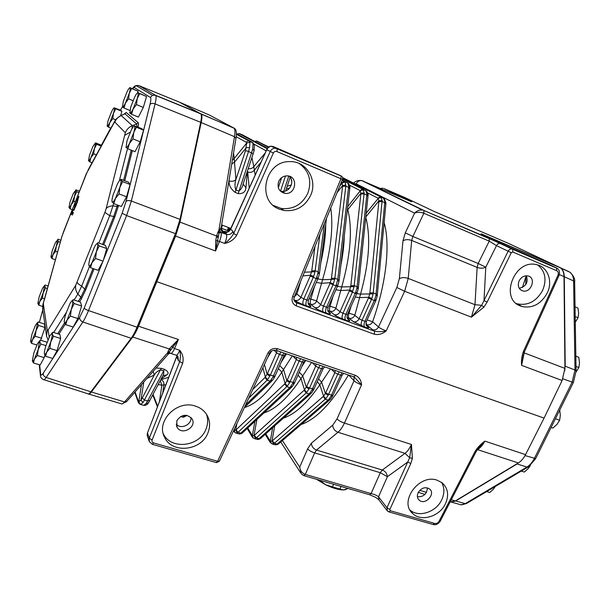 <?xml version="1.0" encoding="UTF-8"?>
<svg xmlns="http://www.w3.org/2000/svg" width="610" height="610" viewBox="0 0 610 610"><rect width="100%" height="100%" fill="white"/><g stroke="black" fill="none" stroke-linecap="round" stroke-linejoin="round"><path stroke-width="0.91" d="M549.618 264.671L505.423 245.601L481.122 233.76L560.3 267.782M559.484 267.31L560.346 267.805C562.679 269.49 563.899 272.411 563.998 276.582L564.936 368.402L562.115 380.495L544.082 418.102L525.538 454.618C523.571 458.423 521.169 461.198 518.34 462.952L455.274 500.978L450.119 502.007M408.159 200.316L383.72 188.452L405.132 197.655L434.343 211.556L507.962 243.146L559.759 267.432M382.821 188.185L380.457 188.429M179.386 102.144L201.292 114.1C202.139 115.267 202.108 118.081 201.186 122.534L179.98 222.101L175.588 236.07L138.5 326.243C136.556 330.879 134.635 334.471 132.744 337.017L91.363 391.994C89.929 393.869 88.839 394.525 88.099 393.953M200.926 113.796L201.269 114.085C202.116 115.252 202.085 118.066 201.163 122.526L180.499 219.531L175.97 233.828L137.524 327.341C135.534 332.122 133.575 335.813 131.638 338.428L91.355 391.955C89.96 393.786 88.892 394.449 88.145 393.953M235.978 138.333C236.939 132.599 236.299 129.198 234.042 128.115L209.009 114.855L179.348 102.129M500.375 243.443L423.988 210.526L423.858 213.271L412.886 236.482L411.674 240.439L408.22 278.412L404.643 291.283L386.183 330.902C382.493 333.975 378.558 335.096 374.387 334.257L296.368 305.938C292.525 304.077 291.267 300.966 292.602 296.612L340.914 178.844M195.368 406.1C176.984 399.466 155.535 421.365 164.654 437.4C171.951 453.901 200.972 450.927 207.766 433.321C210.663 426.253 210.107 419.695 206.104 413.671C203.481 410.057 199.897 407.533 195.368 406.1M437.08 480.184C418.933 473.512 398.399 502.16 412.901 513.719C421.411 522.061 439.627 516.441 445.407 503.86C449.212 495.167 448.053 488.099 441.937 482.67L437.08 480.184M544.082 418.102L157.022 281.751M175.863 355.096C176.885 355.706 178.173 354.097 179.721 350.277C182.832 354.166 183.808 358.497 182.665 363.247L152.119 439.993C151.707 441.411 152.203 442.395 153.606 442.944L217.595 461.274L219.432 461.122L269.589 353.381M217.648 461.251L267.897 353.144C270.169 349.24 273.402 347.776 277.596 348.76L355.653 375.44C359.305 377.346 361.265 380.48 361.539 384.841C358.169 383.56 355.66 382.195 354.021 380.754L348.653 375.058M354.151 376.934L361.539 384.841L344.421 423.073L411.445 444.461L412.398 458.392L409.676 457.721L411.445 444.461C409.623 448.48 407.472 451.438 405.002 453.329L337.986 432.269L316.506 450.05L314.653 452.887L305.305 474.405L371.094 493.589C374.532 494.42 377.01 495.488 378.52 496.799L386.961 507.756L409.676 457.721L405.002 453.329L382.31 470.02C385.291 471.195 386.992 473.413 387.396 476.684L378.52 496.799L378.985 500.009L386.976 510.44M369.538 494.725L371.094 493.589L380.266 472.712L387.396 476.684L407.823 461.945L410.782 463.6L389.859 509.457L390.369 510.745L434.686 523.441C436.501 523.761 437.95 523.044 439.04 521.298L475.06 451.469C477.638 447.42 480.901 443.973 484.866 441.129C482.823 444.995 480.398 447.832 477.584 449.639L477.157 449.913M120.681 403.584C121.565 404.399 122.862 403.85 124.554 401.937L167.758 352.603L168.101 351.413L169.191 352.084L168.047 352.694M168.101 351.413L169.466 348.829L170.556 350.346L169.191 352.084L169.862 353.053M179.98 222.101L216.634 236.032L217.778 232.494L219.104 232.929L215.528 250.992L215.772 240.424L216.413 237.13L218.205 237.092L218.38 236.2L216.634 236.032L218.433 235.933M201.163 122.526L200.705 122.328C201.628 117.875 201.666 115.061 200.82 113.895L200.804 113.887C201.666 115.038 201.628 117.852 200.705 122.328L180.003 219.364L175.474 233.653L137.029 327.181L137.524 327.341M279.601 209.238L284.024 210.496C296.079 211.723 304.969 206.645 310.688 195.269C317.825 179.988 306.235 160.834 289.811 161.619C264.542 160.766 256.154 201.361 279.601 209.238M520.536 306.029L522.114 306.571C532.728 308.5 541.101 303.978 547.231 293.006C553.178 281.118 547.643 266.486 536.198 264.587C514.192 259.136 499.392 298.946 520.536 306.029M524.371 351.924L521.588 365.352C521.169 360.807 521.763 356.232 523.357 351.627L557.975 275.217C558.729 273.135 558.295 271.625 556.678 270.703L512.796 252.014L511.287 252.708L487.138 302.11L484.004 300.593L508.092 251.259C509.045 249.589 510.349 248.834 512.011 248.994L557.319 268.408M367.09 319.93L372.611 321.714L378.505 326.968L396.851 287.47L404.643 291.283L471.438 317.162L481.625 305.313L483.89 307.135L471.438 317.162L474.976 304.703L477.15 267.394L411.674 240.439C408.334 239.265 405.444 239.387 402.989 240.805L405.299 232.86L412.886 236.482L478.164 263.482L489.243 241.141L489.266 238.441L512.011 249.002L556.564 267.973L549.328 264.534M292.602 296.612L294.294 296.887L342.485 179.416L276.887 151.539C275.362 151.059 274.195 151.554 273.371 153.018L236.749 235.14C233.981 239.6 229.955 242.368 224.663 243.428C226.623 238.861 227.179 235.818 226.318 234.301L224.099 232.052C223.367 231.22 224.343 231.182 227.019 231.93M169.847 348.34L178.402 339.473L170.556 350.346L170.96 349.827L169.847 348.34L169.466 348.829M217.778 232.494L218.86 230.527L234.492 136.678C235.216 132.202 235.071 129.35 234.049 128.123L201.292 114.1M347.494 208.345L347.822 209.71C352.641 229.329 350.613 255.079 341.73 286.959L335.851 308.401C334.471 310.894 332.541 311.862 330.063 311.291L327.837 310.482L330.307 313.258C330.994 314.249 329.591 314.135 326.098 312.93L323.14 311.855C319.396 310.421 316.582 308.988 314.707 307.562L310.726 304.215C310.017 303.315 310.04 301.645 310.803 299.197L314.577 286.342M320.799 262.887C324.017 248.72 325.664 235.872 325.732 224.327M347.181 317.795L349.538 320.281C350.292 321.287 348.958 321.203 345.527 320.014L342.629 318.954C338.939 317.543 336.125 316.117 334.188 314.676L330.063 311.291C329.308 310.383 329.308 308.713 330.056 306.289L332.991 296.422M340.86 265.281C342.927 254.759 344.07 244.984 344.276 235.948M365.764 217.351C370.91 236.985 369.18 262.567 360.563 294.089L354.791 315.378C353.411 317.848 351.505 318.801 349.072 318.252C348.279 317.33 348.257 315.667 348.989 313.258L351.101 306.281M360.632 266.143L362.439 248.964M160.674 379.816L168.932 377.186M156.076 368.036L161.444 368.379L164.494 369.347C168.154 371.444 169 373.251 167.026 374.761L161.101 379.001M249.231 188.086L247.553 170.663M247.408 171.097L245.921 187.712C245.586 191.914 243.024 193.881 238.213 193.606L235.155 192.379C230.755 188.94 228.75 185.12 229.146 180.918C231.922 181.719 234.171 181.261 235.895 179.553C234.751 182.962 234.713 186.401 235.765 189.862L238.815 191.09C241.087 189.397 242.544 186.973 243.184 183.816L243.199 183.762M294.767 301.485L296.651 302.834L374.502 331.2L366.076 324.474M281.149 362.271L286.364 354.021M301.828 366.549L305.618 360.586M526.354 275.781C528.466 282.308 526.087 286.479 519.217 288.294M427.389 487.863C426.878 494.108 423.553 497.058 417.408 496.715M152.363 444.316L149.29 441.617L149.275 438.209L179.721 361.562L178.463 360.754L176.77 356.819M176.183 424.179C180.827 429.775 191.936 424.659 190.922 417.423M230.557 228.956L232.936 231.442L233.676 233.569L270.2 151.562C271.191 149.564 272.746 148.444 274.866 148.215L277.222 148.604L341.081 175.886L273.204 146.522L272.395 146.918M280.15 190.877L281.957 191.311C289.697 192.607 295.171 181.353 289.262 176.221M294.279 296.849L297.017 294.104L300.882 297.367L310.246 276.025L311.756 270.81L314.981 246.463M330.757 207.995C333.525 227.141 330.803 251.046 322.583 279.708L316.575 300.928L320.624 304.619L329.979 283.482L331.344 279.052L342.584 186.309L342.073 183.038L341.211 182.512M335.851 308.401L340.037 311.748L349.705 290.055L350.834 285.686L360.922 193.248L359.976 190.533L349.538 185.15M252.784 389.477L264.984 377.476L267.111 374.304L276.559 352.824L273.981 350.117M292.304 355.859L281.805 372.153C268.697 392.291 256.215 404.094 244.366 407.556L271.747 381.067M233.92 429.997L236.085 429.814L285.099 383.53L287.211 380.091L296.308 359.534L292.861 356.042M311.573 362.431L300.974 378.52C288.179 397.682 275.842 409.15 263.97 412.917M247.744 427.976L252.319 435.677L253.966 435.677L304.504 389.889L306.632 386.496L315.728 366.137L312.145 362.614M330.513 368.882L319.823 384.788C307.356 403.004 295.194 414.129 283.345 418.163M265.746 433.87L270.291 441.099L271.999 441.114L323.582 396.149L325.732 392.794L334.829 372.626L331.1 369.073M166.019 384.757L161.879 385.192L160.224 380.663M135.084 391.925L138.249 400.938L138.813 401.654L140.956 400.122L142.992 402.676L140.407 404.499L138.813 401.654L141.467 384.658M354.791 315.378L359.115 318.763L368.783 297.276L369.881 292.937L378.901 200.858L377.895 198.136L367.716 192.928M232.379 160.079L234.209 158.47L235.895 179.553L245.51 150.708L246.638 143.129L249.963 142.153L249.597 147.597L248.575 151.402L235.155 192.379M248.224 168.65C250.565 169.046 252.426 168.368 253.798 166.606L255.163 175.1M239.707 133.681L267.34 148.497M257.207 141.154L268.537 147.124M256.566 439.269L259.075 438.674L309.651 393.397L311.954 389.973L321.523 368.669L318.626 367.685L309.506 388.067L306.754 392.443L256.337 437.85L255.758 438.293L253.226 438.102M236.375 433.199L238.373 433.801L240.797 433.176L290.307 387.068L292.579 383.598L302.148 362.088L299.205 361.082L289.628 382.623L287.356 386.099L238.022 432.337L235.597 432.97M272.632 444.095L274.469 444.644L277.062 444.088L328.683 399.619L331.009 396.241L340.571 375.135L337.726 374.166L328.149 395.303L325.831 398.688L274.37 443.279L271.778 443.836L270.291 441.099L272.662 427.701M245.571 404.964L270.108 381.181L272.876 377.117L282.453 355.394L279.456 354.379L270.329 375.158L267.63 379.649L248.766 398.109M342.614 179.027L362.935 189.359L364.178 192.844L354.097 286.616L352.366 292.297L342.988 313.243L345.885 314.31L355.691 292.365L356.995 287.722L366.907 194.003L365.931 190.701L349.995 182.565L364.612 188.795L380.815 196.961L382.15 200.461L373.152 293.875L371.871 298.488L362.073 320.25L364.917 321.295L374.723 299.563L375.996 294.958L384.841 201.605L383.484 198.097L342.584 177.579M342.126 180.278L345.168 181.94L345.832 186.157L334.73 279.243L332.961 284.962L323.582 306.121L326.525 307.196L335.904 286.075L337.81 279.365L348.691 186.271L347.936 183.114L342.21 180.08M319.922 234.408L315.019 271.74L313.654 276.452L303.841 298.869L306.83 299.967L316.651 277.588L318.168 271.877L324.398 223.496M226.318 234.301L221.003 232.456L219.104 232.929L219.226 229.36L220.469 228.895L221.354 226.706M278.366 444.019L276.475 444.53M384.841 201.605L385.932 203.023M383.934 198.425L384.757 199.089M238.213 193.606L251.594 152.675L252.692 148.909L253.043 143.464L252.273 142.275L236.367 133.62M236.375 133.956L249.284 141.001L249.963 142.153M143.487 405.421L146.08 403.607L147.635 401.006L149.778 400.541L162.344 376.652C163.77 374.769 164.143 372.824 163.465 370.834L160.422 369.866L142.992 402.676M182.573 417.156L185.554 415.219M252.692 148.909L254.08 150.7L253.173 153.758M253.043 143.464L254.37 144.936M254.873 141.497L256.879 141.078M237.252 134.101L239.341 133.59M231.716 164.052L234.69 161.955L246.318 147.666L249.597 147.597M161.444 368.379L160.422 369.866C157.517 371.055 155.458 372.786 154.246 375.043L146.941 378.436M146.08 403.607L148.474 402.76M185.387 415.456L186.927 415.364M337.033 418.879C338.558 420.534 341.02 421.929 344.421 423.073C342.515 427.206 340.372 430.271 337.986 432.269C334.753 430.957 332.984 428.609 332.686 425.223L337.033 418.879L354.021 380.754L353.907 376.85M362.416 180.72L423.836 210.442L489.144 238.365M560.346 267.805L482.365 234.614M405.299 232.86L414.587 213.149C416.782 210.801 419.398 209.764 422.433 210.054L361.722 180.568L411.681 201.826L383.72 188.452M354.883 183.694L356.194 183.823L414.587 213.149C417.347 211.975 420.404 211.998 423.767 213.233L489.243 241.141L496.494 245.632L485.781 267.157C483.166 268.446 480.283 268.522 477.15 267.394L478.164 263.482L485.781 267.157L484.004 300.593L481.625 305.313L474.976 304.703L408.22 278.412C404.804 277.253 401.853 277.344 399.359 278.671L402.989 240.805M372.481 329.751C375.036 330.391 377.049 329.461 378.505 326.968C380.205 328.317 382.767 329.629 386.183 330.902C382.264 331.81 378.375 331.909 374.502 331.2L374.387 334.257M282.415 440.557L299.701 467.153L301.21 473.772M307.615 448.853L311.413 443.195C311.657 446.512 313.357 448.792 316.506 450.05L382.31 470.02L380.266 472.712L314.653 452.887C311.352 451.835 309.011 450.485 307.615 448.853L299.701 467.153C300.212 470.714 302.049 473.124 305.213 474.382L303.925 475.663M219.135 230.671L219.226 229.36L221.003 232.456L218.006 232.189M127.002 401.128L167.788 354.715L168.101 353.945L167.338 353.312L169.908 353.083M526.666 276.315L525.957 276.582L526.056 275.796M221.514 229.558L224.266 232.341L222.017 230.633M220.469 228.895L223.001 233.02L226.31 234.293M168.101 353.945L170.053 353.198M525.538 454.618L484.866 441.129L478.781 447.885M523.22 355.912L521.588 365.352L562.115 380.495M387.472 511.066L386.961 507.756L389.859 509.457M267.241 148.68L230.664 229.23C229.192 231.853 227.042 232.806 224.213 232.097L224.099 232.052M276.887 151.539L277.298 148.665L273.204 146.522L270.962 146.171C268.995 146.469 267.66 147.681 266.951 149.801L273.371 153.018M247.79 172.066C250.489 172.828 252.677 172.172 254.378 170.106L261.072 162.168M245.921 187.712L243.123 184.014M177.083 355.645L147.3 433.451M152.119 439.993L149.275 438.209L147.567 433.275L147.353 435.967L149.076 441M345.168 181.94L342.073 183.038L339.785 185.989M345.908 185.097L342.645 185.509L337.017 192.737M348.836 183.862L347.936 183.114M349.858 187.834L348.691 186.271M308.119 302.865L310.757 306.121C311.367 307.082 309.888 306.952 306.327 305.717L303.315 304.626C299.518 303.17 296.704 301.736 294.882 300.318L293.951 299.518M296.155 302.621L296.17 302.629C292.335 299.113 294.31 298.839 294.272 296.948M221.117 232.677C221.567 234.575 221.018 237.504 219.47 241.461L224.663 243.428C228.414 240.721 231.411 237.435 233.676 233.569L236.749 235.14M182.665 363.247L179.721 361.562C180.613 357.986 180.613 354.227 179.721 350.277L174.529 348.577C172.904 352.176 171.562 353.792 170.51 353.411L168.108 351.162M295.728 293.395L297.017 294.104M309.178 298.603L316.575 300.928M308.424 303.376L310.726 304.215C313.258 304.794 315.21 303.826 316.598 301.31M366.907 194.003L368.036 195.49L367.975 196.321M366.076 190.831L366.938 191.532M382.15 200.461L378.901 200.858L365.809 216.977M352.382 183.457L359.176 186.37L359.397 187.339M352.45 183.503L352.641 183.907M381.25 197.289L378.215 198.372L366.206 213.187M359.115 186.325L364.101 188.642L362.653 188.993M364.612 188.795L384.186 198.555L385.932 202.894M342.614 177.701L355.409 184.151L342.645 177.823M355.409 184.151L353.053 183.267M347.265 210.282L360.922 193.248L364.178 192.844M363.354 189.672L360.289 190.77L347.692 206.645M260.44 438.59L258.495 439.116M274.683 425.894L271.999 441.114L273.776 443.714M354.761 314.989L348.112 312.938M335.828 308.019L328.813 305.831M254.919 421.319L252.319 435.677L253.203 438.094M256.894 419.482L253.966 435.677L255.758 438.293M242.239 433.07L240.241 433.626M234.225 429.341L234.941 432.597M236.848 423.706L235.658 430.157L237.458 432.795M153.209 371.299L154.246 375.043L142.26 398.055L144.616 400.091L147.635 401.006L164.494 369.347M167.026 374.761L162.786 375.829M162.664 393.496L163.884 385.116C164.235 382.539 163.274 380.754 161.002 379.778M475.06 451.469L476.166 451.53L478.797 447.877M355.653 375.44L353.869 376.843L276.2 350.361M558.973 275.59L524.409 351.84L523.357 351.627M500.337 243.436C498.66 243.306 497.379 244.038 496.494 245.632L511.287 252.708M171.425 346.297L174.529 348.577L178.402 339.473L138.5 326.243M215.772 240.424L219.47 241.461L215.528 250.992L175.588 236.07M519.125 280.859C521.245 277.077 524.165 275.43 527.879 275.926C536.716 277.558 531.173 293.471 522.701 290.901C518.538 289.186 517.349 285.846 519.125 280.859M537.807 264.984C545.363 271.336 546.949 279.853 542.564 290.551C536.381 301.37 528.008 305.816 517.448 303.879L516.304 303.498M418.117 492.72C421.335 487.832 425.139 486.566 429.509 488.915C436.112 493.825 425.17 505.766 419.215 500.162C417.209 498.21 416.843 495.724 418.117 492.72M441.609 482.426C444.576 487.649 444.621 493.429 441.747 499.765C436.211 512.179 418.605 517.92 409.966 509.983M278.656 181.437C280.455 177.754 283.307 175.901 287.226 175.863C298.534 176.031 296.117 195.055 285.068 193.362C279.09 191.731 276.955 187.758 278.656 181.437M299.197 163.518C309.255 171.052 312.106 181.033 307.737 193.462C302.003 204.685 293.158 209.688 281.195 208.452L273.433 205.486M176.801 420.763C181.46 414.327 186.477 413.611 191.868 418.597C197.625 426.886 181.658 436.173 177.052 427.191L176.801 420.763M206.47 414.213C208.223 419.2 208.025 424.27 205.867 429.432C199.249 446.916 170.754 450.05 163.297 433.771M222.536 225.235L221.293 228.201M222.086 225.06L221.331 226.851M341.081 486.445L339.892 489.029L343.499 489.929L348.142 488.496M319.785 480.253L325.565 484.729L332.435 486.871L333.624 484.279M345.862 489.555L343.499 489.929C338.756 489.914 332.778 488.183 325.565 484.729L316.598 479.323M318.656 479.925L319.648 480.566M332.435 486.871L339.892 489.029M138.584 85.484L178.959 101.961M72.392 215.078L72.72 213.927L72.239 212.562L71.278 214.689L73.322 209.466L72.476 211.937L72.964 213.302L73.406 212.493L72.392 215.078M76.296 202.535L76.837 202.482L76.281 204.998L73.726 210.419L75.06 205.052L76.296 202.535L76.814 202.726M78.804 196.123L77.112 203.016L77.401 201.956L76.891 200.667L76.479 201.391L78.804 196.123M201.269 114.085L155.741 95.526C156.366 96.601 156.145 99.392 155.077 103.891L200.705 122.328L180.011 219.348L175.474 233.653L126.598 215.566L88.503 310.559L137.021 327.196C135.039 331.97 133.087 335.66 131.15 338.283L90.898 391.818C89.38 393.793 88.252 394.395 87.52 393.641M65.75 324.657L73.177 327.051L77.874 318.557L81.587 305.991L80.535 302.163L73.2 299.716L72.681 301.279L72.323 300.783C71.789 300.722 70.989 301.683 69.906 303.666L65.773 314.081C64.614 318.039 64.126 320.761 64.325 322.248L64.332 322.286C64.66 323.483 65.567 322.751 67.062 320.075L71.278 309.476C72.468 305.389 72.941 302.659 72.681 301.279L74.161 303.528L71.278 309.476L70.409 316.117L67.062 320.075L65.75 324.657L64.325 322.248M137.715 92.674L138.127 91.279L130.022 87.649C129.442 87.642 128.458 89.022 127.071 91.797L123.304 101.405L122.465 107.063C122.968 107.322 123.96 105.987 125.439 103.067L129.274 93.299C130.25 89.99 130.51 88.122 130.075 87.688L131.691 88.534L129.274 93.299L128.596 98.828L125.439 103.067L124.036 108.008L122.335 106.91L120.544 110.174M39.246 341.257L40.39 340.159L39.719 341.813L40.87 344.055L38.201 349.507L37.362 355.538L34.465 358.97L38.201 349.507L39.421 341.234L37.53 343.59L33.863 352.9L32.345 360.792C32.582 361.738 33.283 361.135 34.465 358.97L33.42 362.927L40.184 364.986L44.164 357.635L44.888 355.233M120.62 115.618L121.908 111.34L120.597 110.197L114.23 107.84C113.734 107.817 112.858 109.076 111.615 111.6L108.061 120.681L107.154 126.186C107.581 126.499 108.473 125.294 109.83 122.572L113.445 113.353C114.39 110.189 114.68 108.367 114.314 107.878L115.77 108.786L113.445 113.353L112.781 118.614L109.83 122.572L108.565 127.185L107.063 125.995M45.597 356.263L52.727 358.459L57.043 350.62L60.664 338.512L59.917 334.463L52.872 332.221L52.239 333.922L51.896 333.342L49.799 335.874L45.895 345.748C44.743 349.614 44.233 352.305 44.355 353.83L44.377 353.96C44.644 355.05 45.437 354.41 46.756 352.046L50.737 342.004C51.903 338.062 52.407 335.37 52.239 333.922L53.527 336.255L50.737 342.004L49.867 348.386L46.756 352.046L45.597 356.263L44.385 353.998M131.577 114.261L138.386 117.09L143.32 107.444L146.53 96.525L137.891 92.667C137.25 92.636 136.19 94.085 134.711 97.005L130.7 107.177L129.869 113.224C130.433 113.521 131.516 112.133 133.102 109.045L137.181 98.698C138.203 95.175 138.462 93.177 137.967 92.697L139.728 93.627L137.181 98.698L136.48 104.569L133.102 109.045L131.577 114.261L129.678 112.781M90.547 267.691L98.057 270.306L103.082 261.141L106.75 248.567L105.355 245.395L97.935 242.727L97.577 243.931L97.257 243.603C96.654 243.535 95.724 244.663 94.474 246.981L90.204 257.733C89.129 261.408 88.686 263.947 88.877 265.358L88.946 265.617C89.38 266.6 90.402 265.647 92.003 262.742L96.365 251.793C97.539 247.721 97.943 245.098 97.577 243.931L99.239 245.868L96.365 251.793L95.518 258.472L92.003 262.742L90.547 267.691L88.877 265.358M113.887 203.687L121.321 206.5L126.544 196.786L130.113 184.502L128.413 182.169L121.054 179.309L120.627 179.904C119.964 179.843 118.919 181.147 117.509 183.808L113.193 194.681C112.225 198.006 111.828 200.309 111.996 201.59L112.133 202.009C112.675 202.718 113.78 201.529 115.45 198.448L119.857 187.369C120.993 183.397 121.321 180.964 120.856 180.072L122.663 181.62L119.857 187.369L119.057 193.927L115.45 198.448L113.887 203.687L112.011 201.651M40.649 340.243L44.987 327.501L44.492 324.009L38.155 321.973L37.507 323.43L37.248 322.942L35.456 325.275L31.987 334.112L30.538 341.417C30.752 342.263 31.415 341.638 32.528 339.541L36.059 330.567L37.507 323.43L38.582 325.458L36.059 330.567L35.258 336.24L32.528 339.541L31.545 343.354L30.538 341.417M127.856 148.802L135.016 151.676L140.178 141.825L143.571 130.182L141.756 128.603L134.436 125.988C133.765 125.942 132.683 127.36 131.188 130.243L126.979 140.864L126.079 147.506C126.659 147.963 127.772 146.621 129.434 143.48L133.72 132.652C134.795 128.901 135.084 126.705 134.574 126.064L136.404 127.238L133.72 132.652L132.972 138.897L129.434 143.48L127.856 148.802L125.927 147.185M101.58 145.302L95.625 142.862L95.221 143.175L92.895 146.53L89.51 155.199L88.511 160.727C88.854 161.147 89.662 160.087 90.92 157.555L94.359 148.756C95.29 145.676 95.61 143.838 95.328 143.258L96.632 144.303L94.359 148.756L93.688 153.865L90.92 157.555L89.777 161.848L88.45 160.56M137.067 126.674L136.701 124.021L124.89 113.75L124.013 114.169M119.529 116.426L121.222 115.549L132.294 125.622L131.912 128.901M102.61 244.412L113.757 216.458L117.021 206.531L118.409 205.951L114.726 217.137L113.757 216.458L109.701 215.719L104.912 212.371L106.132 208.681C107.36 207.042 109.64 206.088 112.972 205.806L109.701 215.719L98.828 243.047M94.07 268.918L85.652 290.017L81.313 298.969L80.878 297.192L84.737 289.231L92.987 268.537M89.479 266.532L81.687 286.113L77.859 294.066C75.853 291.123 75.152 288.179 75.747 285.251L104.912 212.371M48.007 339.778L46.596 336.285M103.349 260.211L122.145 213.233L126.003 201.468L149.999 104.47C150.99 100.36 151.12 98.019 150.388 97.455L134.154 87.474L136 85.552L138.714 85.537L155.489 95.274L152.462 95.305L155.489 95.274L200.469 113.597M85.652 290.017L81.687 286.113C79.003 284.55 77.501 283.269 77.165 282.27M106.132 208.681L125.332 132.744C126.705 129.434 129.023 127.063 132.294 125.622L136.701 124.021L138.096 122.595C138.607 123.052 138.623 124.562 138.142 127.116M125.332 132.744L114.84 122.084C116.091 119.041 118.218 116.868 121.222 115.549L124.928 113.788L126.201 112.484L138.096 122.595M125.119 135.107L130.281 132.118M49.174 337.109L48.129 330.002L75.747 285.251M114.84 122.084L113.757 123.327L113.971 122.595L88.046 170.106M113.971 122.587L114.894 120.993M46.528 335.744L47.26 330.452L48.129 330.002M113.757 123.327L85.88 174.605M39.322 322.354L42.814 309.819L43.386 304.222L47.26 330.452M87.055 172.226L63.333 232.303M43.462 302.545L43.386 304.222M85.857 174.879L62.022 236.116L43.844 301.576M61.839 236.771L43.63 301.942C42.883 303.871 42.578 306.266 42.715 309.133L46.528 335.752M72.765 212.753L72.239 212.562M75.64 204.068L74.039 209.596L76.265 204.602L76.486 203.031L75.64 204.068M73.985 210.214L73.604 210.076M74.26 209.848L73.642 209.619M78.583 196.977L77.462 200.515L77.203 199.867L78.804 197.06M77.63 200.942L76.891 200.667M78.835 196.946L78.355 196.763M92.057 162.74L89.777 161.848M101.146 146.095L96.632 144.303M96.334 154.909L93.688 153.865M143.571 130.182L136.404 127.238M140.178 141.825L132.972 138.897M36.836 345.001L31.545 343.354M37.149 322.949L38.11 322.019M44.987 327.501L38.582 325.458M41.694 338.268L35.258 336.24M97.005 243.626L97.669 242.978M106.75 248.567L99.239 245.868M103.082 261.141L95.518 258.472M130.113 184.502L122.663 181.62M126.544 196.786L119.057 193.927M79.414 191.151L76.006 189.862L75.564 190.274L76.791 191.761L74.519 196.237L73.833 201.331L71.172 204.815L74.519 196.237L75.609 190.511L73.375 193.332L70.081 201.788L68.96 207.537C69.235 208.101 69.975 207.202 71.172 204.815L70.112 208.864L68.93 207.415M72.194 209.634L70.112 208.864M78.873 192.539L76.791 191.761M75.228 201.857L73.833 201.331M146.53 96.525L139.728 93.627M143.32 107.444L136.48 104.569M51.659 333.373L52.872 332.221M60.664 338.512L53.527 336.255M57.043 350.62L49.867 348.386M48.083 286.006L45.125 285.007L44.614 285.594L45.605 287.958L43.203 292.762L42.448 298.137L39.818 301.416L43.203 292.762L44.545 286.204L44.332 285.838L42.517 288.286L39.185 296.811L37.835 303.46C38.041 304.253 38.697 303.566 39.818 301.416L38.849 305.213L37.843 303.483M42.708 306.479L38.849 305.213M44.286 285.831L44.766 285.343M47.374 288.545L45.605 287.958M44.507 298.816L42.448 298.137M110.936 128.146L108.565 127.185M121.908 111.34L115.77 108.786M115.702 119.819L112.781 118.614M33.42 362.927L32.353 360.83M47.054 342.256L40.39 340.159M45.925 345.634L40.87 344.055M44.164 357.635L37.362 355.538M60.878 240.218L58.019 239.204L57.531 239.715L58.621 241.606L56.303 246.188L55.594 251.358L52.986 254.69L56.303 246.188L57.523 240.119L55.441 242.528L52.17 250.908L50.935 256.993C51.148 257.725 51.827 256.962 52.986 254.69L51.995 258.556L50.927 256.97M55.419 259.746L51.995 258.556M60.321 242.208L58.621 241.606M57.569 252.052L55.594 251.358M129.877 110.441L124.036 108.008M138.127 91.279L131.691 88.534M133.033 100.696L128.596 98.828M72.041 300.829L73.2 299.716M81.587 305.991L74.161 303.528M77.874 318.557L70.409 316.117M519.133 462.426L516.731 463.92M564.913 366.061L564.868 370.407M560.62 267.92C562.954 269.605 564.174 272.533 564.28 276.696L563.998 276.574M451.263 499.781L455.563 501.039L450.515 502.091M517.059 463.974L526.956 467.054C529.876 465.27 532.324 462.426 534.299 458.529L572.073 382.302L574.994 369.995L565.203 366.206L564.28 276.696M455.563 501.039L516.998 464.004M495.236 486.505L493.383 489.212L489.708 492.514L486.666 491.576M575.039 306.815L577.937 308.012L578.654 313.128L578.067 317.741L575.283 322.194M578.067 317.741L575.199 316.575M530.372 465.499L528.237 468.579L524.333 472.064L521.298 471.08M575.832 356.164L578.76 357.3L579.5 362.675L578.89 367.563L576.069 371.947M578.89 367.563L576 366.457M559.713 410.095L560.323 415.212L559.652 420.259L556.953 424.415L552.904 428.067L551.112 427.442M559.652 420.259L555.413 418.757M295.019 301.782L294.477 301.065M294.721 301.424L294.462 301.027M390.087 191.662L392.649 192.89M393.275 193.195L395.638 194.323M500.947 243.611L512.758 249.254M412.398 458.392L410.782 463.6M170.434 350.491L169.351 348.973L132.744 337.017M91.363 391.994L124.554 401.937L126.987 401.151M235.948 138.523L234.492 136.678L201.186 122.534M200.942 113.803L234.545 128.466M487.138 302.11L483.89 307.135M216.413 237.13L216.581 236.283M384.117 222.619C390.423 244.282 386.435 282.979 372.611 321.714M396.851 287.47L399.359 278.671M348.455 374.99L348.409 375.058C332.015 402.806 316.232 419.299 301.073 424.537M311.413 443.195L332.686 425.223M563.998 276.582L559.332 274.599M524.013 352.824L564.936 368.402M518.34 462.952L477.394 449.585M419.771 490.349L426.497 492.361M525.721 284.626L525.957 276.582L522.419 287.485M221.651 224.892L230.801 228.422M305.618 167.826L302.781 166.309M294.165 300.379L296.651 302.834L296.368 305.938M366.213 324.939L368.44 327.181C369.271 328.21 368.005 328.142 364.643 326.983L353.35 321.668L349.072 318.252L347.105 317.535M228.841 231.098L221.239 228.178L228.841 231.091M224.266 232.341C224.976 233.096 224.564 233.333 223.031 233.035M342.576 179.149L366.221 190.877M377.895 198.136L380.259 196.816L384.025 198.441M353.091 183.282L342.66 178.791M374.723 299.563L376.065 300.051L375.707 300.882L374.288 300.577L368.463 298.038M377.293 295.087L385.871 204.014L384.78 202.657L382.096 201.521L378.863 201.651M369.881 292.937L373.274 292.892L376.118 293.974L377.285 295.202L377.193 295.957M371.871 298.488L368.783 297.276L359.633 297.627L355.256 297.001M356.789 293.585L360.563 294.089L373.152 293.875M330.01 399.687L328.127 400.145L325.282 399.214L323.178 396.546M272.441 440.786L274.37 443.279L277.062 444.088L278.892 443.584L329.53 400.091M325.831 398.688L323.582 396.149L319.823 384.788L317.276 381.7M318.58 378.787L321.623 382.226L325.389 393.503L328.149 395.303M325.732 392.794L328.607 394.357L332.961 395.364L342.019 375.333M311.062 393.435L309.11 393.93L306.22 392.985L304.1 390.293M254.4 435.342L256.337 437.85L259.075 438.674L260.973 438.132L310.589 393.854M306.632 386.496L309.506 388.067L313.967 389.088L323.033 368.867M355.691 292.365L357.094 292.869L356.743 293.7L355.256 293.387L349.385 290.825M358.352 287.897L367.96 196.473L366.839 195.055L364.109 193.904L360.868 194.041M350.834 285.686L354.242 285.632L357.125 286.731L358.337 288.019L358.238 288.766M291.809 387.075L289.773 387.609L286.83 386.648L284.71 383.942M236.085 429.814L238.022 432.337L240.797 433.176L242.772 432.589L291.328 387.518M287.211 380.091L290.078 381.662L294.653 382.706L303.719 362.294M341.775 182.809L344.139 181.467L348.127 183.191M338.939 281.584L337.444 286.395L329.979 283.482M349.766 188.795L348.6 187.331L345.832 186.157L342.584 186.309M331.459 278.312L334.875 278.252L337.81 279.365L339.061 280.73L338.962 281.454M311.756 270.81L315.179 270.741L318.168 271.877L319.465 273.303L319.358 274.012M318.168 278.145L317.825 278.968L316.216 278.633L310.246 276.025M267.454 373.579L270.329 375.158L275.011 376.217L284.085 355.615M272.327 380.503L270.108 381.181L267.119 380.198L264.984 377.476M233.554 152.957L234.209 158.47L246.638 143.129L246.112 142.206L248.217 140.819L253.104 142.87M243.184 183.808L253.15 153.842L248.575 151.402L245.51 150.708M143.762 382.051L140.956 400.122L142.26 398.055M246.112 142.206L236.207 136.686M267.493 148.26L242.498 134.871L239.013 133.567L267.203 148.733M268.751 146.964L256.619 141.055L268.354 147.277M285.48 175.962L280.47 191.204M283.238 192.928L288.766 176.084M251.915 157.555L253.798 166.606L265.312 152.874M266.212 150.914L254.057 144.12M159.423 401.921L161.879 385.192L158.196 384.536M153.018 394.373L157.731 406.306M278.32 187.712L281.629 177.624M337.475 286.334L341.73 286.959L354.097 286.616M352.793 291.267L349.705 290.055L340.776 290.528L335.942 289.781M299.304 372.23L302.751 375.928L306.289 387.213L309.049 389.012M306.754 392.443L304.504 389.889L300.974 378.52L298.008 375.15M317.833 278.938L322.583 279.708L334.73 279.243M333.388 283.924L330.3 282.704L321.607 283.299L316.3 282.43M279.693 365.588L283.566 369.523L286.868 380.815L289.628 382.623M287.356 386.099L285.099 383.53L281.805 372.153L278.404 368.516M267.63 379.649L265.373 377.056L262.887 367.777M271.686 350.963L267.615 357.612M264.443 364.437L267.111 374.304L269.872 376.126M313.654 276.452L310.566 275.24L302.911 275.888M300.707 281.256L296.994 293.715M304.413 272.22L315.019 271.74M291.252 179.271L291.771 181.887M343.697 373.373L342.058 375.249L340.571 375.135L342.141 372.84M332.915 395.455L332.587 396.142L331.009 396.241M330.521 399.192L328.683 399.619M364.643 326.983C363.758 325.847 363.85 323.956 364.917 321.295L366.358 321.546L375.684 300.928M375.996 294.958L377.178 296.063L376.065 300.051M255.102 141.619L256.589 141.047M265.868 150.586L266.829 149.557M237.465 134.215L238.983 133.567M236.367 134.314L249.536 141.2M138.249 400.938L138.317 402.417L139.507 403.98M356.194 183.823C357.437 181.483 359.282 180.4 361.722 180.568C358.52 180.11 355.798 180.934 353.571 183.03M423.935 210.511L423.767 213.233M301.188 473.741L303.772 475.594L305.213 474.382M372.611 321.966C371.177 324.421 369.202 325.328 366.686 324.695L366.038 322.56M232.936 231.442C231.457 234.087 229.284 235.048 226.432 234.331L224.137 231.968C224.632 231.922 228.14 233.073 230.519 229.055L267.005 149.168C267.828 149.099 265.075 148.931 270.97 146.171L341.722 176.298M314.707 307.562C317.246 308.142 319.221 307.158 320.624 304.619L323.582 306.121C322.507 308.828 322.354 310.734 323.14 311.855M338.946 281.568L337.673 280.364M337.803 285.564L336.339 285.038M326.098 312.93C325.305 311.809 325.45 309.903 326.525 307.196L328.081 307.471L337.421 286.448M306.327 305.717C305.579 304.611 305.747 302.697 306.83 299.967L308.454 300.25L317.802 279.022M319.335 274.134L318.016 272.876M316.651 277.588L318.176 278.137L319.335 274.149M287.249 186.149L291.328 185.051M286.509 188.429L289.171 188.642M177.914 356.392L178.463 360.754M294.882 300.318C297.474 300.913 299.472 299.929 300.882 297.367L303.841 298.869C302.758 301.599 302.583 303.521 303.315 304.626M310.757 306.121L308.675 304.443M330.307 313.258L328.348 311.725M345.527 320.014C344.696 318.893 344.81 316.986 345.885 314.31L347.38 314.562L356.72 293.753M356.995 287.722L358.222 288.873L357.094 292.869M353.35 321.668C355.805 322.225 357.727 321.256 359.115 318.763L362.073 320.25C361.006 322.911 360.914 324.81 361.783 325.946M334.188 314.676C336.69 315.24 338.634 314.264 340.037 311.748L342.988 313.243C341.92 315.927 341.798 317.833 342.629 318.954M368.043 195.345C368.348 194.376 367.784 192.92 366.351 190.968L362.363 189.207L359.976 190.533M324.695 366.892L323.071 368.783L321.523 368.669L323.079 366.343M313.593 389.881L311.954 389.973M313.525 390.003L311.573 392.916L309.651 393.397M270.024 440.763L270.573 442.944M339.29 371.871L337.726 374.166L334.829 372.626L335.256 370.491M366.702 325.9L368.44 327.181M349.538 320.281L347.685 318.877M252.067 435.349L252.578 437.507M320.181 365.352L318.626 367.685L315.728 366.137L316.148 363.979M305.381 360.304L303.757 362.21L302.148 362.088L303.688 359.732M294.607 382.798L294.287 383.492L292.579 383.598M292.289 386.572L290.307 387.068M234.309 431.979L233.721 430.424M300.738 358.726L299.205 361.082L296.308 359.534L296.719 357.353M285.732 353.609L284.123 355.523L282.453 355.394L283.97 353.007M274.973 376.317L274.652 377.003L272.876 377.117M270.627 380.625L272.693 380.099M280.974 351.985L279.456 354.379L276.559 352.824L276.963 350.62M439.04 521.298L440.199 521.23M434.686 523.441L433.016 524.493M390.369 510.745L388.761 511.851M153.606 442.944L152.37 444.324M217.595 461.274L216.245 462.563L152.561 444.37M267.897 353.144L269.628 353.281C270.291 351.154 272.395 350.148 275.956 350.277L277.596 348.76M556.564 267.973C559.309 269.467 560.11 272.007 558.973 275.583L557.975 275.217M556.579 267.981L556.678 270.703M512.766 249.261L512.796 252.014M342.485 179.409C342.965 177.899 342.523 176.748 341.165 175.947L340.891 178.799M63.257 232.7L62.243 235.704M149.999 104.47C151.059 103.288 152.752 103.098 155.077 103.891L131.341 201.048L180.003 219.364M131.15 338.283L82.876 321.973L46.162 377.468L91.355 391.955M42.83 309.903L39.36 322.362M39.627 364.81L40.657 373.953C40.893 375.646 41.762 375.379 43.264 373.137L79.674 317.314L84.218 308.035L102.709 261.82M134.154 87.474L132.568 88.595M110.776 128.085L101.451 145.18M124.341 113.856L126.201 112.484M132.317 150.594L124.745 180.743M118.538 205.448L118.409 205.951M114.726 217.137L103.692 244.801M81.313 298.969L79.498 301.813M65.293 324.093L58.895 334.143M113.574 203.45L112.972 205.806L117.021 206.531L117.402 205.021M123.632 180.308L131.226 150.159M127.528 148.596L119.316 180.873M57.66 333.746L64.546 322.911M78.217 301.386L80.878 297.192L77.859 294.066L74.115 300.021M66.254 312.541L53.726 332.496M43.264 373.137C43.028 375.142 43.996 376.583 46.162 377.468C44.751 379.557 43.775 380.228 43.234 379.496C41.205 378.368 40.268 377.003 40.428 375.379L40.657 373.953M84.218 308.035C84.66 308.835 86.086 309.682 88.503 310.559C86.528 315.439 84.645 319.243 82.876 321.973C80.543 320.959 79.475 319.411 79.674 317.314M126.003 201.468C127.078 200.408 128.855 200.271 131.341 201.048L126.598 215.566L122.145 213.233M150.388 97.455L152.462 95.305L136 85.552C134.352 86.597 135.306 85.148 132.462 88.549M40.458 375.638L39.238 364.696M180.011 219.348L180.499 219.531M175.97 233.828L175.482 233.645M131.638 338.428L131.173 338.275M451.705 502.221L458.735 504.142C460.718 505.126 462.891 504.966 465.232 503.631L455.632 501.001M525.019 455.586L535.687 458.56L573.339 382.6M564.28 276.749L573.606 280.935L574.994 369.995L576.076 371.124L573.377 382.531L562.862 378.802M576.076 371.124L574.643 282.186L573.606 280.935C573.469 276.871 572.256 273.966 569.969 272.235L511.447 244.77M560.369 267.76L569.061 271.702M535.633 458.667L528.702 466.696L526.956 467.054L465.232 503.631L466.94 503.25L528.054 467.085M229.2 227.804L227.957 230.755M229.84 228.048L228.597 230.999M228.559 227.553L227.316 230.511M226.554 232.326L225.906 233.882M88.961 394.121L120.711 403.591M254.644 438.689L256.558 439.261M342.073 180.407L348.226 183.267C349.667 185.303 350.209 186.767 349.858 187.682M170.968 353.51L175.84 355.089M332.519 396.279L330.536 399.169M277.489 444.553L275.423 444.904M385.886 203.87L385.932 203.038M249.528 141.192L252.54 142.473L254.324 144.799L254.126 150.51M140.788 404.506L143.114 405.208M180.659 416.485L182.154 416.935M290.169 177.258L285.701 190.884M256.619 141.055L254.721 141.413M239.013 133.567L237.107 134.017M138.211 402.112L134.772 392.283M157.487 406.962L152.736 394.906M144.669 405.452C146.69 404.887 147.856 404.148 148.154 403.218M148.489 402.745L149.663 400.762M183.549 417.217L187.056 415.387M418.285 492.377L424.995 494.382M369.523 494.718L304.093 475.686M300.379 472.483L280.752 441.991M221.346 226.722L235.94 138.546M126.483 401.693L122.038 403.889M222.978 233.02L224.373 232.944C224.686 232.181 222.032 233.531 221.255 227.271M169.412 353.312L168.154 354.257M369.805 494.801L375.623 497.341L378.574 499.491M176.999 355.592L147.338 433.352M147.338 433.344L147.185 435.494M349.85 187.857L349.789 188.65M349.766 188.818L339.084 280.585M326.487 218.403L319.48 273.143M296.155 302.613L294.363 300.844M176.404 355.279L177.884 356.354M308.431 300.311C307.57 305.175 308.912 304.375 310.132 305.823L308.332 303.704M328.058 307.531C327.181 312.335 328.523 311.588 329.751 312.999L328.02 311.069M350.338 182.741L352.443 183.496M313.921 389.18L313.601 389.866M259.57 439.139L257.473 439.513M270.062 442.212L265.197 434.358M366.335 321.607C365.428 326.449 366.862 325.687 367.975 326.983L366.396 325.382M347.372 318.298L349.027 320.044C347.822 318.687 346.457 319.373 347.357 314.623M252.09 436.768L247.233 428.456M294.218 383.629L292.304 386.549M241.377 433.641L239.25 434.038M233.851 431.232L233.577 430.736M234.964 432.612L235.59 432.963M274.584 377.148L272.708 380.083M476.128 451.598L440.199 521.222M440.145 521.329C438.262 524.036 435.997 525.118 433.344 524.585M389.066 511.935L433.001 524.486M388.745 511.843L387.419 511.005M216.481 462.632L219.356 461.274M523.22 355.935L524.394 351.878M517.448 303.879L522.114 306.571M522.701 290.901L520.223 289.544M410.195 510.387L412.901 513.719M281.195 208.452L284.024 210.496M163.366 434.015L164.654 437.4M419.215 500.162L418.17 498.934M285.068 193.362L281.957 191.311M177.052 427.191L176.45 425.772M113.971 122.595L114.68 121.344C115.542 121.009 113.918 119.789 121.115 115.549L124.318 114.024M44.004 379.74L87.543 393.663M101.405 145.165L110.73 128.062M120.498 110.158L122.32 106.819M37.248 322.942L37.645 322.598M51.896 333.342L52.361 332.93M39.421 341.234L39.886 340.822M560.903 268.125L569.976 272.235C573.652 275.865 575.207 279.151 574.643 282.072M460.87 504.752L466.276 503.639M225.875 233.851L226.508 232.334M227.278 230.496L228.521 227.538"/></g></svg>
